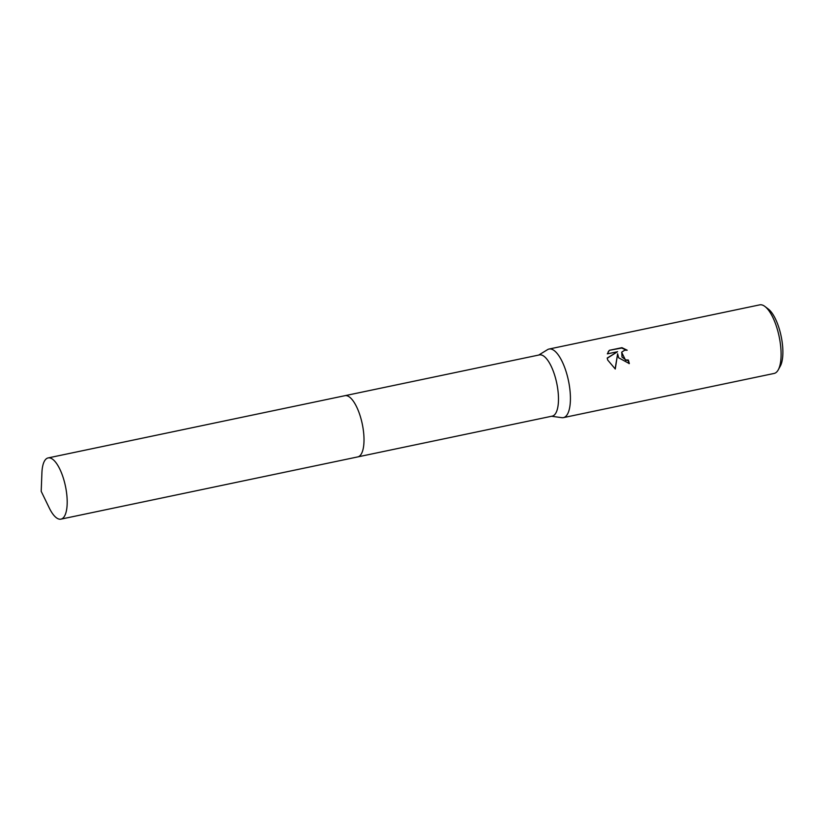 <?xml version="1.0" encoding="UTF-8"?>
<svg xmlns="http://www.w3.org/2000/svg" width="824" height="824" viewBox="0 0 824 824"><rect width="100%" height="100%" fill="white"/><g stroke="black" fill="none" stroke-linecap="round" stroke-linejoin="round"><path stroke-width="1.24" d="M357.956 456.857L552.255 416.12A31.271 11.155 -101.8 0 0 553.831 372.695A31.271 11.155 -101.8 0 0 539.421 354.907L345.112 395.654M551.565 416.264L561.834 417.675A35.041 12.504 -101.8 0 0 563.441 417.624A35.041 12.504 -101.8 0 0 565.212 368.967A35.041 12.504 -101.8 0 0 549.062 349.036A35.041 12.504 -101.8 0 0 547.569 349.633L538.721 355.051M629.011 363.642A34.165 12.185 -101.8 0 0 628.115 360.387L628.341 360.026A35.041 12.504 78.2 0 1 629.32 363.58L618.608 357.771L617.629 353.805L615.271 369.008L607.71 360.057L607.206 358.028L617.588 351.704L607.34 353.857L609.317 350.313L621.945 347.666L627.188 350.21M563.441 417.624L774.107 373.447A35.041 12.504 -101.8 0 0 778.237 369.873A35.041 12.504 -101.8 0 0 775.878 324.79A35.041 12.504 -101.8 0 0 764.94 306.477A35.041 12.504 -101.8 0 0 759.728 304.859L549.062 349.036M627.198 350.21L624.685 350.21L621.76 352.126L622.007 357.06L625.849 359.954L628.341 360.026M778.237 369.873L780.307 366.124A31.539 11.248 -101.8 0 0 778.186 325.562A31.539 11.248 -101.8 0 0 768.339 309.072L764.94 306.477M628.115 360.387L625.622 360.315L621.656 352.322M615.116 368.925L617.629 353.805M617.588 351.704L607.236 358.224M626.302 350.097L621.708 348.037L609.296 350.324M609.08 350.694L608.184 351.807M64.354 516.421A31.271 11.155 -101.8 0 0 64.148 480.856A31.271 11.155 -101.8 0 0 48.111 457.928A31.271 11.155 -101.8 0 0 44.712 460.637A31.271 11.155 -101.8 0 0 41.911 472.842L41.2 491.331L49.275 507.975A31.271 11.155 -101.8 0 0 60.955 519.141A31.271 11.155 -101.8 0 0 64.354 516.421M60.955 519.141L357.771 456.908A31.271 11.155 -101.8 0 0 361.169 454.189A31.271 11.155 -101.8 0 0 360.964 418.623A31.271 11.155 -101.8 0 0 344.937 395.685L48.111 457.928"/></g></svg>
